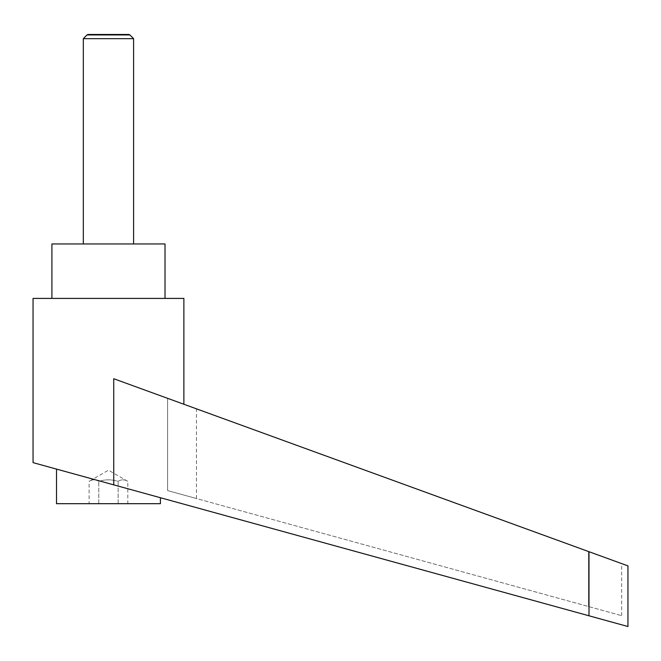 <?xml version="1.0" encoding="UTF-8"?>
<svg xmlns="http://www.w3.org/2000/svg" width="661" height="661" viewBox="0 0 661 661"><rect width="100%" height="100%" fill="white"/><g stroke="black" fill="none" stroke-linecap="round" stroke-linejoin="round"><path stroke-width="0.5" stroke-dasharray="3.31 2.48" d="M133.596 38.669L83.327 38.669M87.037 34.95L129.878 34.95M133.596 243.95L83.327 243.95L133.596 243.95M56.507 503.69L160.408 503.69M108.462 483.414L588.992 615.796L588.992 551.704L113.75 378.728L183.874 404.251L113.75 378.728L113.75 484.868L33.05 462.634M165.019 298.408L51.905 298.408L165.019 298.408M127.813 503.69L98.778 503.69L127.813 503.69L127.813 481.348C124.59 479.332 121.36 479.332 118.137 481.348C111.965 479.465 105.958 479.349 100.1 480.993L98.778 481.348C95.556 479.332 92.333 479.332 89.103 481.348L108.462 470.178L127.813 481.348C124.59 479.332 121.36 479.332 118.137 481.348C111.965 479.465 105.958 479.349 100.1 480.993L98.778 481.348C95.556 479.332 92.333 479.332 89.103 481.348L89.103 503.69L98.778 503.69L89.103 503.69M588.554 551.547L167.597 398.327L167.597 490.578L621.662 615.664L167.597 490.578L196.441 498.526L167.597 490.578L167.597 398.327L588.554 551.547L588.554 606.542L588.554 551.547M167.597 398.327L196.441 408.829L167.597 398.327M627.95 565.882L588.992 551.704M51.905 243.95L165.019 243.95M33.05 298.408L183.874 298.408M98.778 503.69L98.778 481.348L98.778 503.69M118.137 503.69L118.137 481.348L118.137 503.69M129.06 34.479L87.855 34.479M621.662 615.664L621.662 563.593M196.441 498.526L196.441 408.829"/><path stroke-width="0.99" d="M133.596 243.95L133.596 38.669L129.878 34.95L87.037 34.95L83.327 38.669L83.327 243.95M87.037 34.95L87.855 34.479L129.06 34.479L129.878 34.95M160.408 497.725L160.408 503.69L56.507 503.69L56.507 469.103M108.462 483.414L113.75 484.868L113.75 378.728L588.992 551.704L588.992 615.796L627.95 626.521L33.05 462.634L33.05 298.408L183.874 298.408L183.874 404.251M51.905 298.408L51.905 243.95L165.019 243.95L165.019 298.408M588.992 551.704L627.95 565.882L627.95 626.521M83.327 38.669L133.596 38.669"/></g></svg>
